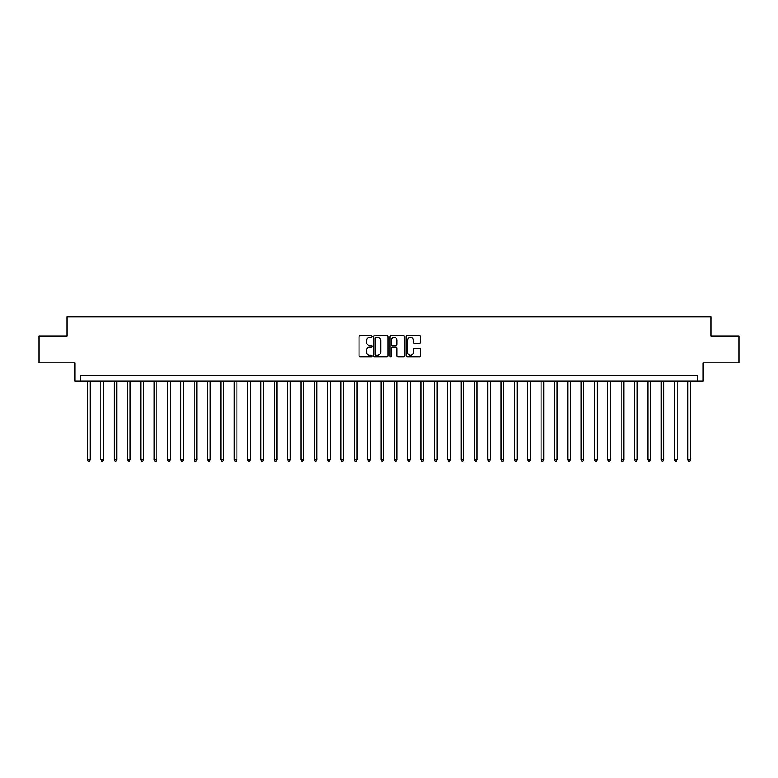 <?xml version="1.0" encoding="UTF-8"?>
<svg xmlns="http://www.w3.org/2000/svg" width="778" height="778" viewBox="0 0 778 778"><rect width="100%" height="100%" fill="white"/><g stroke="black" fill="none" stroke-linecap="round" stroke-linejoin="round"><path stroke-width="1.17" d="M371.923 336.563A0.729 0.729 0 0 0 371.194 335.824L360.058 335.824A1.05 1.05 0 0 0 359.008 336.874L359.008 355.731A1.05 1.05 0 0 0 360.058 356.781L371.194 356.781A0.729 0.729 0 0 0 371.923 356.052A0.729 0.729 0 0 0 371.194 355.313L369.745 355.313A3.355 3.355 0 0 1 366.399 351.967L366.399 350.392A3.355 3.355 0 0 1 369.745 347.037L371.194 347.037A0.729 0.729 0 0 0 371.923 346.307A0.729 0.729 0 0 0 371.194 345.568L369.745 345.568A3.355 3.355 0 0 1 366.399 342.223L366.399 340.647A3.355 3.355 0 0 1 369.745 337.292L371.194 337.292A0.729 0.729 0 0 0 371.923 336.563M419.614 343.215A1.05 1.05 0 0 0 420.665 342.164L420.665 336.874A1.05 1.05 0 0 0 419.614 335.824L407.254 335.824A1.05 1.05 0 0 0 406.213 336.874L406.213 355.731A1.05 1.05 0 0 0 407.254 356.781L419.614 356.781A1.05 1.05 0 0 0 420.665 355.731L420.665 349.341A1.05 1.05 0 0 0 419.614 348.291L414.324 348.291A1.05 1.05 0 0 0 413.283 349.341L413.283 352.512A2.801 2.801 0 0 1 410.483 355.313A2.801 2.801 0 0 1 407.672 352.512L407.672 340.093A2.801 2.801 0 0 1 410.483 337.292A2.801 2.801 0 0 1 413.283 340.093L413.283 342.164A1.05 1.05 0 0 0 414.324 343.215L419.614 343.215M697.74 380.996L703.079 380.996L703.079 362.849L739.1 362.849L739.1 336.164L711.082 336.164L711.082 316.947L66.918 316.947L66.918 336.164L38.9 336.164L38.9 362.849L74.921 362.849L74.921 380.996L697.74 380.996L697.74 375.657L80.26 375.657L80.26 380.996M388.086 336.874A1.05 1.05 0 0 0 387.036 335.824L374.675 335.824A1.05 1.05 0 0 0 373.625 336.874L373.625 355.731A1.05 1.05 0 0 0 374.675 356.781L387.036 356.781A1.05 1.05 0 0 0 388.086 355.731L388.086 336.874M390.964 335.824L403.325 335.824A1.05 1.05 0 0 1 404.375 336.874L404.375 355.731A1.05 1.05 0 0 1 403.325 356.781L398.035 356.781A1.05 1.05 0 0 1 396.984 355.731L396.984 348.087A1.05 1.05 0 0 0 395.944 347.037L392.433 347.037A1.05 1.05 0 0 0 391.383 348.087L391.383 356.052A0.729 0.729 0 0 1 390.653 356.781A0.729 0.729 0 0 1 389.914 356.052L389.914 336.874A1.05 1.05 0 0 1 390.964 335.824M375.823 337.292A0.729 0.729 0 0 0 375.093 338.031L375.093 354.583A0.729 0.729 0 0 0 375.823 355.313L377.34 355.313A3.355 3.355 0 0 0 380.695 351.967L380.695 340.647A3.355 3.355 0 0 0 377.34 337.292L375.823 337.292M396.984 340.151A2.801 2.801 0 0 0 394.183 337.351A2.801 2.801 0 0 0 391.383 340.151L391.383 344.528A1.05 1.05 0 0 0 392.433 345.568L395.944 345.568A1.05 1.05 0 0 0 396.984 344.528L396.984 340.151M87.467 380.996L87.467 459.662L90.131 459.662L90.131 380.996M90.131 459.662L89.334 461.053L88.264 461.053L87.467 459.662M100.809 380.996L100.809 459.662L103.474 459.662L103.474 380.996M103.474 459.662L102.677 461.053L101.607 461.053L100.809 459.662M114.152 380.996L114.152 459.662L116.817 459.662L116.817 380.996M116.817 459.662L116.019 461.053L114.95 461.053L114.152 459.662M127.495 380.996L127.495 459.662L130.159 459.662L130.159 380.996M130.159 459.662L129.362 461.053L128.292 461.053L127.495 459.662M140.837 380.996L140.837 459.662L143.502 459.662L143.502 380.996M143.502 459.662L142.705 461.053L141.635 461.053L140.837 459.662M154.18 380.996L154.18 459.662L156.845 459.662L156.845 380.996M156.845 459.662L156.047 461.053L154.978 461.053L154.18 459.662M167.523 380.996L167.523 459.662L170.188 459.662L170.188 380.996M170.188 459.662L169.39 461.053L168.32 461.053L167.523 459.662M180.866 380.996L180.866 459.662L183.53 459.662L183.53 380.996M183.53 459.662L182.733 461.053L181.663 461.053L180.866 459.662M194.208 380.996L194.208 459.662L196.873 459.662L196.873 380.996M196.873 459.662L196.075 461.053L195.006 461.053L194.208 459.662M207.541 380.996L207.541 459.662L210.216 459.662L210.216 380.996M210.216 459.662L209.418 461.053L208.348 461.053L207.541 459.662M220.884 380.996L220.884 459.662L223.558 459.662L223.558 380.996M223.558 459.662L222.751 461.053L221.691 461.053L220.884 459.662M234.227 380.996L234.227 459.662L236.901 459.662L236.901 380.996M236.901 459.662L236.094 461.053L235.034 461.053L234.227 459.662M247.569 380.996L247.569 459.662L250.244 459.662L250.244 380.996M250.244 459.662L249.437 461.053L248.377 461.053L247.569 459.662M260.912 380.996L260.912 459.662L263.586 459.662L263.586 380.996M263.586 459.662L262.779 461.053L261.719 461.053L260.912 459.662M274.255 380.996L274.255 459.662L276.929 459.662L276.929 380.996M276.929 459.662L276.122 461.053L275.062 461.053L274.255 459.662M287.597 380.996L287.597 459.662L290.272 459.662L290.272 380.996M290.272 459.662L289.465 461.053L288.395 461.053L287.597 459.662M300.94 380.996L300.94 459.662L303.615 459.662L303.615 380.996M303.615 459.662L302.807 461.053L301.738 461.053L300.94 459.662M314.283 380.996L314.283 459.662L316.947 459.662L316.947 380.996M316.947 459.662L316.15 461.053L315.08 461.053L314.283 459.662M327.626 380.996L327.626 459.662L330.29 459.662L330.29 380.996M330.29 459.662L329.493 461.053L328.423 461.053L327.626 459.662M340.968 380.996L340.968 459.662L343.633 459.662L343.633 380.996M343.633 459.662L342.835 461.053L341.766 461.053L340.968 459.662M354.311 380.996L354.311 459.662L356.976 459.662L356.976 380.996M356.976 459.662L356.178 461.053L355.108 461.053L354.311 459.662M367.654 380.996L367.654 459.662L370.318 459.662L370.318 380.996M370.318 459.662L369.521 461.053L368.451 461.053L367.654 459.662M380.996 380.996L380.996 459.662L383.661 459.662L383.661 380.996M383.661 459.662L382.864 461.053L381.794 461.053L380.996 459.662M394.339 380.996L394.339 459.662L397.004 459.662L397.004 380.996M397.004 459.662L396.206 461.053L395.136 461.053L394.339 459.662M407.682 380.996L407.682 459.662L410.346 459.662L410.346 380.996M410.346 459.662L409.549 461.053L408.479 461.053L407.682 459.662M421.024 380.996L421.024 459.662L423.689 459.662L423.689 380.996M423.689 459.662L422.892 461.053L421.822 461.053L421.024 459.662M434.367 380.996L434.367 459.662L437.032 459.662L437.032 380.996M437.032 459.662L436.234 461.053L435.165 461.053L434.367 459.662M447.71 380.996L447.71 459.662L450.374 459.662L450.374 380.996M450.374 459.662L449.577 461.053L448.507 461.053L447.71 459.662M461.053 380.996L461.053 459.662L463.717 459.662L463.717 380.996M463.717 459.662L462.92 461.053L461.85 461.053L461.053 459.662M474.386 380.996L474.386 459.662L477.06 459.662L477.06 380.996M477.06 459.662L476.262 461.053L475.193 461.053L474.386 459.662M487.728 380.996L487.728 459.662L490.403 459.662L490.403 380.996M490.403 459.662L489.605 461.053L488.535 461.053L487.728 459.662M501.071 380.996L501.071 459.662L503.745 459.662L503.745 380.996M503.745 459.662L502.938 461.053L501.878 461.053L501.071 459.662M514.414 380.996L514.414 459.662L517.088 459.662L517.088 380.996M517.088 459.662L516.281 461.053L515.221 461.053L514.414 459.662M527.756 380.996L527.756 459.662L530.431 459.662L530.431 380.996M530.431 459.662L529.624 461.053L528.563 461.053L527.756 459.662M541.099 380.996L541.099 459.662L543.773 459.662L543.773 380.996M543.773 459.662L542.966 461.053L541.906 461.053L541.099 459.662M554.442 380.996L554.442 459.662L557.116 459.662L557.116 380.996M557.116 459.662L556.309 461.053L555.249 461.053L554.442 459.662M567.784 380.996L567.784 459.662L570.459 459.662L570.459 380.996M570.459 459.662L569.652 461.053L568.582 461.053L567.784 459.662M581.127 380.996L581.127 459.662L583.792 459.662L583.792 380.996M583.792 459.662L582.994 461.053L581.925 461.053L581.127 459.662M594.47 380.996L594.47 459.662L597.134 459.662L597.134 380.996M597.134 459.662L596.337 461.053L595.267 461.053L594.47 459.662M607.812 380.996L607.812 459.662L610.477 459.662L610.477 380.996M610.477 459.662L609.68 461.053L608.61 461.053L607.812 459.662M621.155 380.996L621.155 459.662L623.82 459.662L623.82 380.996M623.82 459.662L623.022 461.053L621.953 461.053L621.155 459.662M634.498 380.996L634.498 459.662L637.163 459.662L637.163 380.996M637.163 459.662L636.365 461.053L635.295 461.053L634.498 459.662M647.841 380.996L647.841 459.662L650.505 459.662L650.505 380.996M650.505 459.662L649.708 461.053L648.638 461.053L647.841 459.662M661.183 380.996L661.183 459.662L663.848 459.662L663.848 380.996M663.848 459.662L663.05 461.053L661.981 461.053L661.183 459.662M674.526 380.996L674.526 459.662L677.191 459.662L677.191 380.996M677.191 459.662L676.393 461.053L675.323 461.053L674.526 459.662M687.869 380.996L687.869 459.662L690.533 459.662L690.533 380.996M690.533 459.662L689.736 461.053L688.666 461.053L687.869 459.662"/></g></svg>
